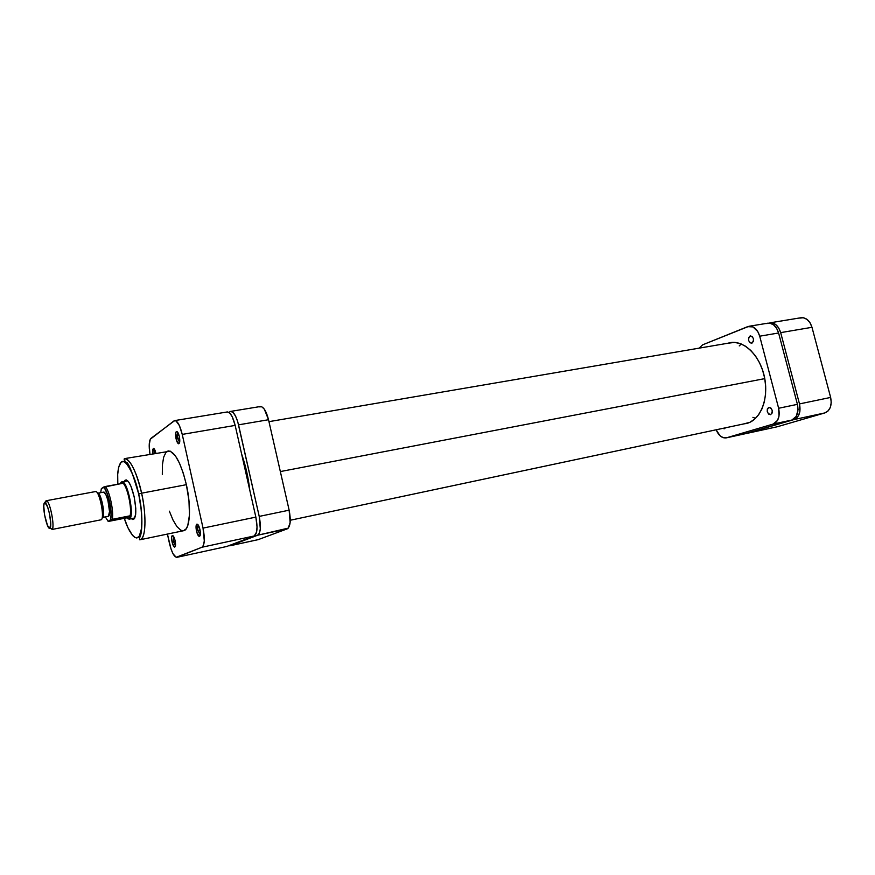 <?xml version="1.0" encoding="UTF-8"?>
<svg xmlns="http://www.w3.org/2000/svg" width="875" height="875" viewBox="0 0 875 875"><rect width="100%" height="100%" fill="white"/><g stroke="black" fill="none" stroke-linecap="round" stroke-linejoin="round"><path stroke-width="1.31" d="M769.902 322.842L801.084 317.723C806.148 317.439 809.78 320.633 811.978 327.305L780.675 332.631L811.978 327.305L830.638 397.425L799.488 403.911L780.675 332.631C778.466 325.839 774.867 322.58 769.869 322.853L772.111 322.875L775.688 324.527L778.695 327.95L780.675 332.631L799.488 403.911L799.87 411.611L798.317 415.942L793.898 419.595L746.539 433.464L793.898 419.595L824.884 412.912L828.111 410.933L830.353 407.291L831.239 402.544L830.638 397.425L811.978 327.305L809.998 322.711L806.969 319.353L803.348 317.734L799.717 318.106M777.197 426.781L824.884 412.912L777.197 426.781L746.561 433.453M830.638 397.425L799.488 403.911C801.008 411.994 799.148 417.222 793.898 419.595L824.884 412.912C830.211 410.539 832.136 405.377 830.638 397.425M764.772 378.623L280.339 471.57L764.772 378.623M247.931 477.783L247.023 477.958L247.931 477.783M739.244 345.909L741.245 343.973M755.497 418.381L752.927 417.331M154.525 449.312L154.131 453.436L154.525 449.312M152.72 453.677L153.245 448.372C154.175 448.241 155.05 449.816 155.859 453.086L153.475 448.328L152.589 449.958L152.72 453.677M177.877 432.491L177.844 432.512C177.056 433.278 176.947 435.225 177.537 438.353L176.072 438.78C175.339 434.897 175.459 432.491 176.444 431.528C177.494 431.353 178.456 433.005 179.32 436.472L177.078 431.594L176.061 431.933L175.678 433.256L176.367 439.928L178.686 443.778L179.714 442.028L179.32 436.472C180.119 440.913 179.889 443.341 178.631 443.778C177.658 443.439 176.805 441.777 176.072 438.78L177.537 438.353C176.947 435.17 177.056 433.223 177.877 432.491M198.286 525.087L198.242 525.098C197.498 525.831 197.411 527.68 197.98 530.644L196.492 531.038C195.792 527.363 195.891 525.066 196.82 524.169C197.947 523.983 198.986 525.755 199.938 529.495L197.619 524.311L196.853 524.147L196.131 525.623L196.787 532.208L199.205 536.419L200.298 534.942L199.938 529.495C200.714 533.717 200.495 536.036 199.292 536.43C198.22 536.08 197.291 534.286 196.492 531.038L197.98 530.644C197.4 527.614 197.498 525.755 198.286 525.087M173.589 536.462L173.447 541.625L172.058 541.986C171.391 538.519 171.467 536.386 172.277 535.566C173.283 535.423 174.223 537.108 175.098 540.619L172.987 535.719L172.036 535.795L171.609 537.731L172.331 543.091L174.519 547.083L175.481 545.727L175.098 540.619C175.831 544.567 175.667 546.722 174.617 547.105C173.655 546.777 172.812 545.07 172.058 541.986L173.447 541.625L173.589 536.462M121.855 481.819C127.389 479.697 134.958 517.048 129.402 519.061L127.422 518.591L129.402 519.061L134.859 517.967L129.577 518.93C134.509 516.283 128.045 482.497 122.478 481.863L120.892 482.716L123.047 483.23L120.892 482.716L120.094 483.777L121.362 482.027L120.597 482.978L121.855 481.819L126.602 481.086M124.294 481.37L125.18 480.156C128.209 479.292 131.206 484.837 134.159 496.803L130.966 486.281L128.494 481.688L126.197 479.883L124.294 481.37M138.611 494.014C140.941 504.153 143.577 524.267 140.186 534.395C136.544 544.217 128.144 531.245 124.338 518.328L127.87 527.57L132.53 535.423L134.761 537.425L136.806 537.994L139.366 536.08L141.466 528.62L141.848 519.903L141.137 509.327L138.709 493.959L132.366 473.517L127.553 464.702L124.162 461.661L121.275 461.934L118.606 467.261L117.698 474.447L117.819 484.192C116.616 470.083 119.798 456.903 125.88 462.842C132.092 471.417 136.336 481.808 138.611 494.014M183.564 530.731L186.255 528.741L187.797 525.503L189.459 515.047L188.967 500.675L186.375 484.684C191.57 507.413 190.006 530.075 183.575 530.72L139.923 539.788C147.777 537.567 144.845 505.52 141.586 493.194L138.709 493.959L141.586 493.194C146.781 516.337 145.797 539.273 139.923 539.788C139.245 540.072 139.322 538.858 140.164 536.134C142.122 533.509 143.27 513.242 138.709 493.959C132.486 472.609 128.319 462.055 126.23 462.284C124.359 460.491 123.747 459.288 124.381 458.653C130.43 459.375 136.161 470.892 141.586 493.194L186.375 484.684L141.586 493.194C139.322 481.414 131.48 457.975 124.381 458.653L170.264 451.161L175.514 456.028L179.561 463.367L183.302 473.211L186.375 484.684C180.928 462.788 174.891 451.544 168.295 450.942M179.605 438.003L177.537 438.353L179.605 438.003M175.23 541.242L173.447 541.625L175.23 541.242M200.08 530.206L197.98 530.644L200.08 530.206M174.716 420.591L227.216 411.961C230.289 412.169 232.936 416.642 235.167 425.403L182.241 434.405L203.033 528.106L255.85 517.114L235.167 425.403L182.241 434.405C180.02 425.447 177.516 420.842 174.705 420.591L150.959 438.364C149.034 440.552 148.695 445.823 149.953 454.169L149.198 445.036L150.259 439.25L173.983 420.908L175.984 420.886L179.386 425.567L182.241 434.405L203.033 528.106L204.291 540.837L203.525 545.191L201.972 547.236L254.275 535.959L226.8 546.459L254.275 535.959L256.605 532L257.042 526.794L255.85 517.114L235.167 425.403L232.236 416.773L229.819 413.164L227.467 411.939M201.972 547.236L176.192 557.298L173.075 553.831L171.052 549.073L167.42 534.078L169.411 543.178C171.642 552.3 174.136 557.014 176.881 557.331L201.972 547.236L254.275 535.959C257.283 533.717 257.808 527.439 255.85 517.114L203.033 528.106C205.034 538.65 204.673 545.027 201.972 547.236M167.945 451.03L165.933 452.419L163.658 457.177L162.433 464.734L162.312 474.37M169.367 511.175L173.02 520.056L176.958 526.63L180.83 530.228L183.214 530.775M131.447 518.722L133.755 519.4L135.647 514.587L135.767 508.342L134.159 496.803C136.73 511.098 136.259 518.667 132.716 519.52L131.447 518.722M133.897 518.164L129.019 519.203M200.287 535.008L197.98 530.644L200.287 535.008L199.292 536.43M175.47 545.748L173.447 541.625L175.47 545.748M179.648 442.4L177.537 438.353L179.648 442.4M50.236 528.347L49.908 528.15C47.119 530.764 41.584 504.613 44.548 502.863L46.244 500.73C49.591 499.275 55.355 528.03 52.008 529.473L100.603 519.892M100.702 492.669L101.347 488.644L103.25 487.277L104.836 488.786L107.373 494.058L110.534 507.423L111.048 515.025L110.316 520.023L130.112 515.802L126.514 517.891L128.68 518.591L126.514 517.891L108.227 521.467L105.35 516.939M102.867 517.42L108.413 516.283L102.9 517.366L108.413 516.283L109.528 511.58L107.898 500.194L105.842 494.506L103.786 492.144M95.134 491.717C98.809 488.206 105.241 518.077 101.172 519.783L52.008 529.473L101.172 519.783C105.044 518.252 99.334 490.033 95.473 491.564L46.244 500.73M101.347 488.644L105.175 486.533C109.375 490.098 114.067 511.777 112.263 519.334C114.067 511.777 109.375 490.098 105.175 486.533L123.047 483.23C127.378 486.741 132.07 508.266 130.112 515.802L128.68 518.591L130.112 515.802C132.07 508.266 127.378 486.741 123.047 483.23L103.25 487.277C107.559 488.228 113.192 514.292 110.316 520.023L108.369 521.194L112.263 519.334L130.112 515.802L126.514 517.891L108.369 521.194M107.898 516.392L108.413 516.283C111.792 514.938 106.903 490.82 103.523 492.144L98.219 493.128M49.908 528.15L47.523 525.591L44.516 514.719L43.772 505.991L44.166 503.453L45.041 502.742L47.611 506.975L49.503 513.756L50.739 523.261L49.908 528.15L52.237 529.233C54.852 526.586 50.214 502.359 46.812 500.872L45.948 500.872L44.548 502.863L45.314 502.873C48.3 504.208 52.402 525.58 50.116 527.931L49.908 528.15M97.333 492.942C100.702 490.864 106.006 516.37 102.495 517.814L103.622 512.969L102.506 503.628L99.827 495.348L97.727 492.909M241.653 454.147C245.623 465.456 248.325 477.466 249.78 490.175L246.663 471.636L241.653 454.147M229.972 545.77L257.611 535.238L229.972 545.77L258.202 539.634L229.972 545.77M230.573 411.414L228.856 412.377L230.825 411.392L233.188 412.606L235.605 416.216L237.716 421.662L259.219 516.403L260.312 528.883L259.372 533.181L257.611 535.238L287.241 528.85L258.202 539.634L287.241 528.85C290.434 526.586 291.069 520.362 289.144 510.18L290.139 522.528L288.269 528.128L257.611 535.238C260.641 532.995 261.177 526.717 259.219 516.403L238.547 424.834L268.527 419.727L289.144 510.18L259.219 516.403L289.144 510.18L268.527 419.727C266.295 411.097 263.561 406.689 260.334 406.525L230.584 411.414C233.658 411.611 236.316 416.084 238.547 424.834L268.527 419.727L264.327 409.183L261.8 406.777L259.492 406.864M724.347 428.761L722.706 428.4L724.347 428.761L725.43 427.82L724.347 428.761M768.775 407.389L770.788 407.903L772.177 410.255L772.133 413.044L770.514 414.673C766.85 413.055 766.27 410.627 768.775 407.389L768.939 407.345C772.603 408.986 773.183 411.414 770.667 414.641L768.655 414.105L767.277 411.764L767.32 408.986L768.775 407.389M750.072 335.989L752.041 336.372L753.419 338.636L753.375 341.458L751.625 343.262C748.169 341.655 747.655 339.238 750.072 335.989L750.422 335.891C753.878 337.509 754.392 339.927 751.953 343.164L749.995 342.77L748.628 340.506L748.661 337.695L750.072 335.989M743.236 424.036L749.864 422.308L754.6 419.202L758.691 414.673L761.972 408.877L764.291 402.019L765.548 394.395L765.669 386.302L764.663 378.077L762.562 370.059L759.456 362.578L755.475 355.95L750.794 350.438L745.609 346.259L740.13 343.558L734.584 342.409L727.759 343.252L730.275 342.639C744.056 340.058 760.003 355.611 764.422 376.873C769.016 398.103 760.845 419.42 747.316 423.292L745.806 423.675M726.316 437.861L744.909 433.803L726.283 437.861C722.039 438.32 718.659 435.63 716.144 429.789L720.07 435.805L723.352 437.73L726.666 437.762L773.139 424.069L791.842 420.044L744.909 433.803L791.842 420.044L796.261 416.38L798.055 409.544L797.42 404.348L778.597 332.981L776.617 328.3L773.609 324.877L770.033 323.214L766.456 323.564M744.909 433.803L726.666 437.762L773.139 424.069L777.514 420.405L779.034 416.03L778.63 408.264L759.708 336.197L757.739 331.472L753.003 326.911L747.633 326.659L702.647 344.827L699.136 348.141L702.647 344.827L748.967 326.287C753.922 326.036 757.498 329.328 759.708 336.197L778.597 332.981L797.42 404.348L778.63 408.264L759.708 336.197L778.597 332.981C776.388 326.189 772.789 322.93 767.802 323.192L749 326.277M773.139 424.069L791.842 420.044C797.081 417.659 798.941 412.431 797.42 404.348L778.63 408.264C780.161 416.423 778.334 421.695 773.139 424.069M290.27 520.242L748.289 422.964M268.964 421.652L732.856 342.388M154.47 449.214L153.245 448.372M177.844 432.512L176.444 431.528M198.242 525.098L196.82 524.169M173.545 536.386L172.277 535.566M126.427 480.977L125.18 480.156M176.892 557.331L226.57 546.525M133.58 518.295L132.716 519.52M175.459 545.847L174.617 547.105M179.616 442.389L178.631 443.778M129.577 518.93L128.866 518.47M122.478 481.863L121.975 482.552M103.808 486.959C106.859 489.869 112.82 508.047 110.666 519.837M52.237 529.233L50.116 527.931M46.812 500.872L45.314 502.873M257.961 539.7L229.764 545.836"/></g></svg>
